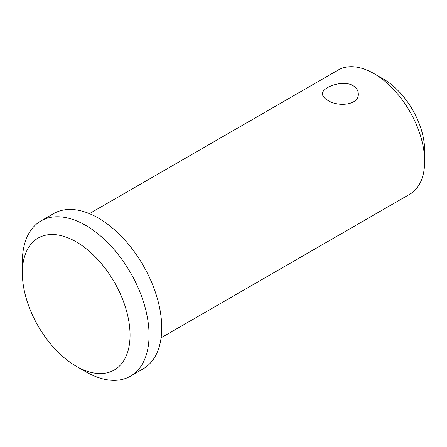 <?xml version="1.0" encoding="UTF-8"?>
<svg xmlns="http://www.w3.org/2000/svg" width="447" height="447" viewBox="0 0 447 447"><rect width="100%" height="100%" fill="white"/><g stroke="black" fill="none" stroke-linecap="round" stroke-linejoin="round"><path stroke-width="0.67" d="M76.202 241.861A76.158 43.968 60 0 1 130.055 335.133A76.158 43.968 60 0 1 76.202 366.222A76.158 43.968 60 0 1 22.35 272.949A76.158 43.968 60 0 1 76.202 241.861M22.35 272.949L22.35 261.976A89.596 51.729 60 0 1 40.906 220.963A89.596 51.729 60 0 1 85.707 225.4A89.596 51.729 60 0 1 144.236 304.351A89.596 51.729 60 0 1 130.502 376.151A89.596 51.729 60 0 1 85.701 371.708L76.202 366.222M40.906 220.963L53.579 213.644A89.596 51.729 60 0 1 98.374 218.086A89.596 51.729 60 0 1 156.908 297.037A89.596 51.729 60 0 1 143.174 368.831L130.502 376.151M327.718 100.307C324.282 98.312 322.533 96.178 322.471 93.909C321.65 87.444 342.782 79.421 353.057 85.673C356.494 87.78 358.243 90.523 358.31 93.909C359.114 105.123 338.016 107.291 327.718 100.307M89.417 213.644L338.128 70.056A71.676 41.381 60 0 1 373.966 73.604L373.966 73.604A71.676 41.381 60 0 1 424.65 161.389A71.676 41.381 60 0 1 409.804 194.205L161.093 337.798M383.47 79.091L373.966 73.604L383.47 79.091A58.239 33.626 60 0 1 424.65 150.415L424.65 161.389"/></g></svg>
